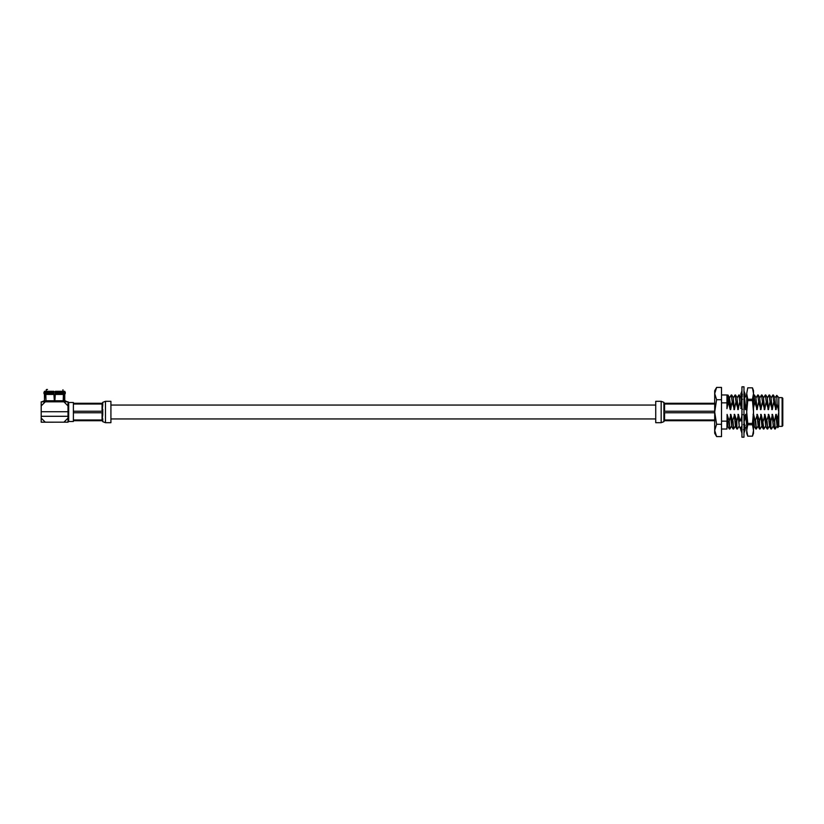 <?xml version="1.0" encoding="UTF-8"?>
<svg xmlns="http://www.w3.org/2000/svg" width="824" height="824" viewBox="0 0 824 824"><rect width="100%" height="100%" fill="white"/><g stroke="black" fill="none" stroke-linecap="round" stroke-linejoin="round"><path stroke-width="1.24" d="M68.68 421.497L68.68 402.503L73.388 402.503L73.388 421.497L68.68 421.497L68.001 422.176L41.2 422.187L41.2 418.098L45.289 422.187M46.515 389.484L47.524 389.484M53.838 391.843L55.363 391.843M63.221 400.021L63.469 393.378L55.321 393.378L55.342 391.307L62.995 391.307L63.438 392.378L55.383 392.378L54.93 400.021L54.281 400.021L53.859 391.307L44.455 391.307L43.919 393.378L45.011 393.378L44.98 392.378L43.919 392.378M45.464 391.307L44.98 392.378L45.763 392.378L46.206 391.307M45.732 393.378L53.879 393.378L53.818 392.378L45.763 392.378L45.979 400.021L45.505 394.438L44.455 394.438L43.919 393.378M62.995 391.307L64.756 391.307L65.292 392.378L64.221 392.378L63.736 391.307M63.469 393.378L63.438 392.378L64.221 392.378L63.551 400.021M65.292 392.378L65.292 393.378L64.2 393.378M45.505 394.438L45.011 393.378M54.281 400.021L53.941 394.438L46.165 394.438M63.046 394.438L55.26 394.438L54.93 400.021M65.292 393.378L64.756 394.438L63.706 394.438M67.197 401.813L65.158 400.783L44.043 400.783L42.003 401.813M41.2 405.902L41.2 401.813L45.289 401.813L41.2 405.902L41.2 411.743L68.001 411.743L68.001 422.187M41.2 418.098L41.2 411.743M68.001 405.902L63.922 401.813L68.001 401.813L68.001 411.743M45.289 401.813L63.922 401.813M63.922 422.187L68.001 418.098M68.001 416.295L41.2 416.295M73.388 404.028L102.063 404.028L102.753 405.346L102.063 411.238L73.388 411.238M102.753 405.346L102.753 402.596L102.063 403.276L73.388 403.276M73.388 412.762L102.063 412.762L102.753 414.76L102.063 419.972L73.388 419.972M73.388 420.724L102.063 420.724L102.753 421.404L102.753 418.664M102.732 412.628L102.753 411.341M102.743 405.14L102.753 404.502M105.472 401.309L110.921 401.309L110.921 422.691L105.472 422.691L105.472 401.309L102.753 402.328M714.696 419.972L664.577 419.972L663.897 418.654L663.897 421.404L664.577 420.724L714.696 420.724M714.696 411.238L664.577 411.238L663.897 409.24L663.897 414.76L664.577 412.762L714.696 412.762M714.696 403.276L664.577 403.276L663.897 402.596L663.897 405.346L664.577 404.028L714.696 404.028M663.897 414.76L663.897 418.654M663.897 405.346L663.897 409.24M661.167 422.691L655.729 422.691L655.729 401.309L661.167 401.309L661.167 422.691L663.897 421.672M770.368 421.136L770.976 429.026L770.842 421.136L768.72 414.4L766.588 421.136L767.669 429.026L767.062 421.136M771.408 397.467L772.871 394.974L773.952 402.864L772.871 394.974M772.902 426.533L771.449 429.026M767.628 397.467L769.08 394.974L770.162 402.864L769.08 394.974M769.122 426.533L767.669 429.026M765.341 426.533L763.879 429.026L762.808 421.136L763.405 429.026M763.848 397.467L765.3 394.974L766.382 402.864L765.3 394.974M759.017 421.136L759.625 429.026L759.491 421.136L757.369 414.4L755.237 421.136L756.319 429.026L755.711 421.136M760.058 397.467L761.52 394.974L762.602 402.864L761.52 394.974M761.551 426.533L760.099 429.026M756.278 397.467L757.74 394.974L758.811 402.864L757.73 394.974M757.771 426.533L756.319 429.026M753.517 395.695L753.95 394.974L755.031 402.864L753.95 394.974M743.979 423.382L744.062 424.854M744.206 427.162L744.968 429.026L744.608 426.152M744.927 397.467L746.389 394.974L746.709 397.343M746.42 426.533L744.968 429.026M744.536 425.009L743.979 421.136M740.91 427.265L741.003 428.212M736.316 421.136L736.924 429.026L736.79 421.136L734.668 414.4L732.536 421.136L733.618 429.026L733.01 421.136M737.367 397.467L738.819 394.974L739.901 402.864L738.819 394.974M738.86 426.533L737.398 429.026M733.576 397.467L735.039 394.974L736.11 402.864L735.039 394.974M735.07 426.533L733.618 429.026M728.756 421.136L729.837 429.026L729.23 421.136L727.098 414.4L726.953 429.026L721.505 429.026M729.796 397.467L731.249 394.974L732.33 402.864L731.249 394.974M731.29 426.533L729.837 429.026M721.505 402.864L726.953 402.864L726.953 394.974L721.505 394.974M726.953 395.829L727.973 395.005L728.55 402.864L730.198 409.6L730.466 404.718L729.364 397.436M726.953 400.618C727.335 392.502 727.705 393.244 728.076 402.864L728.55 402.864M726.953 421.136L721.505 421.136M776.692 426.533L775.23 429.026L774.622 421.136L774.725 428.995L773.303 426.533L772.5 414.4L770.842 421.136M773.952 402.864L776.074 409.6L774.756 397.436M775.6 409.6L774.797 397.467L773.375 395.005M773.345 426.564L772.026 414.4M770.162 402.864L772.294 409.6L770.976 397.436M770.945 428.995L769.523 426.533L768.72 414.4M771.82 409.6L771.017 397.467L769.585 395.005M769.554 426.564L768.246 414.4M767.165 428.995L765.733 426.533L764.929 414.4L763.271 421.136M766.382 402.864L768.504 409.6L767.196 397.436M768.04 409.6L767.226 397.467L765.805 395.005M765.774 426.564L764.456 414.4M763.374 428.995L761.953 426.533L761.149 414.4L759.491 421.136M762.602 402.864L764.724 409.6L763.415 397.436M764.25 409.6L763.446 397.467L762.025 395.005M761.994 426.564L760.676 414.4M758.811 402.864L760.943 409.6L759.625 397.436M759.594 428.995L758.173 426.533L757.369 414.4M760.47 409.6L759.666 397.467L758.245 395.005M758.204 426.564L756.896 414.4M755.814 428.995L754.382 426.533L753.105 414.4M755.031 402.864L757.163 409.6L755.845 397.436M756.689 409.6L755.876 397.467L754.454 395.005M754.424 426.564L753.517 423M746.709 426.08L746.019 414.4L744.36 421.136M746.853 426.564L745.545 414.4M742.228 414.4L741.229 418.438M744.566 405.789L745.813 409.6L744.494 397.436M745.339 409.6L745.133 404.811M745.123 404.615L744.453 397.333M741.888 417.315L741.765 414.4M740.683 428.995L739.252 426.533L738.448 414.4L736.79 421.136M741.878 406.273L741.466 399.022M741.322 397.838L740.714 397.436M741.518 408.725L742.022 409.6M741.446 407.128L740.972 398.857M740.941 398.486L739.324 395.005M739.293 426.564L737.974 414.4M736.11 402.864L738.242 409.6L736.924 397.436M736.893 428.995L735.471 426.533L734.668 414.4M737.768 409.6L736.965 397.467L735.544 395.005M735.513 426.564L734.194 414.4M733.113 428.995L731.691 426.533L730.878 414.4L729.23 421.136M732.33 402.864L734.462 409.6L733.144 397.436M733.988 409.6L733.185 397.467L731.753 395.005M731.722 426.564L730.414 414.4M729.333 428.995L727.901 426.533L727.098 414.4M730.198 409.6L729.394 397.467L727.973 395.005M727.942 426.564L726.953 421.733L726.953 427.481L727.51 426.533M739.901 402.864L741.198 407.55M774.158 421.136L772.5 414.4M775.199 397.467L776.774 395.355L777.063 403.595L778.783 412L778.783 426.368L782.12 426.368L782.12 397.632L782.8 398.311L782.8 425.689L782.12 426.368M776.074 409.6L777.063 403.595M772.294 409.6L773.479 402.864M766.588 421.136L764.929 414.4M768.504 409.6L769.688 402.864M762.808 421.136L761.149 414.4M764.724 409.6L765.908 402.864M760.943 409.6L762.128 402.864M755.237 421.136L753.579 414.4M757.163 409.6L758.337 402.864M753.517 407.952L754.557 402.864M746.709 417.892L746.019 414.4M745.813 409.6L746.637 404.234M740.106 421.136L738.448 414.4M738.242 409.6L739.427 402.864M732.536 421.136L730.878 414.4M734.462 409.6L735.647 402.864M730.672 409.6L731.856 402.864M726.953 402.864L726.953 408.673L728.076 402.864M716.602 399.712L714.696 412L714.696 390.72L716.602 387.424L714.696 393.573L716.602 399.712L721.505 399.712L721.505 436.576L716.602 436.576L714.696 430.427L714.696 433.28L716.602 436.576M716.602 424.288L714.696 430.427L714.696 412L716.602 424.288L721.505 424.288M716.602 387.424L721.505 387.424L721.505 399.712M782.8 399.743L782.8 424.257M782.12 397.632L778.783 397.632L778.783 412L777.403 419.457L777.753 427.697L778.783 426.368M778.783 397.632L776.774 395.355M777.125 426.564L775.806 414.4L774.622 421.136M777.753 427.697L775.806 414.4M777.403 419.457L776.28 414.4M741.94 437.194L741.94 386.806L743.979 386.806L743.979 437.194L741.94 437.194M743.979 427.079L745.174 425.215L743.392 424.638M741.94 426.173L740.745 427.429L741.94 431.076M743.979 415.286L745.174 415.677L743.392 414.729M743.979 418.211L745.174 415.677M741.94 417.222L740.745 419.272L741.94 421.764M741.94 405.789L740.745 408.323L741.94 408.714M740.745 408.323L742.537 409.271M743.979 406.778L745.174 404.728L743.979 402.236M742.537 399.362L740.745 398.785L741.94 396.921M743.979 397.827L745.174 396.571L743.979 392.924M742.537 394.294L740.745 394.294L741.94 390.885M744.433 394.294L745.174 394.294L743.979 390.885M741.312 397.168L740.745 396.571L741.487 394.294M740.745 396.571L742.537 395.983M744.433 429.706L744.659 429.026M741.487 429.706L740.745 429.706L741.94 433.115M743.979 433.115L745.174 429.706L743.392 429.706M752.477 399.249L752.477 400.598L747.749 400.598L747.749 399.249L752.477 399.249L753.517 393.542L752.477 387.836L753.517 390.689L753.517 433.311L752.477 436.174L753.517 430.458L752.477 424.751L747.749 424.751L747.749 423.402L752.477 423.402L752.477 424.751M747.749 387.826L752.477 387.836L747.749 387.826L746.709 393.542L747.749 387.826M747.749 423.402L746.709 412L746.709 433.311L747.749 436.174L752.477 436.164L747.749 436.174L746.709 430.458L747.749 424.751M747.749 399.249L746.709 393.542L746.709 412L747.749 400.598M752.477 423.402L753.517 412L752.477 400.598M102.753 409.24L102.753 414.76M102.063 419.972L102.063 412.762M102.063 411.238L102.063 404.028M102.753 419.498L102.753 418.849M664.577 412.762L664.577 419.972M664.577 404.028L664.577 411.238M655.729 405.058L110.921 405.058M655.729 418.942L110.921 418.942M46.247 389.762L46.247 391.307M62.954 389.762L62.954 391.307M44.455 394.438L44.455 400.783M64.756 394.438L64.756 400.783M68.68 402.503L68.001 401.824M102.753 421.672L105.472 422.691M663.897 402.328L661.167 401.309M753.97 426.564L753.517 427.347M744.463 428.995L744.01 428.223M741.847 396.262L741.167 397.436M744.875 425.678L743.979 428.882M741.044 398.322L741.94 395.118"/></g></svg>
